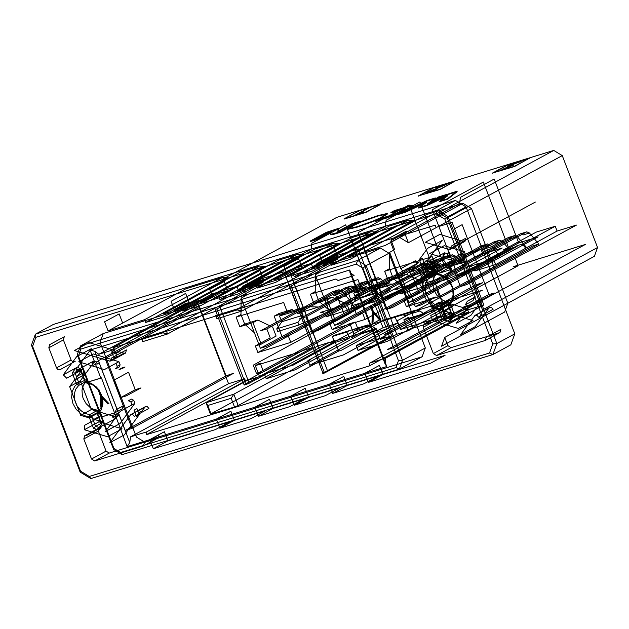 <?xml version="1.0" encoding="UTF-8"?>
<svg xmlns="http://www.w3.org/2000/svg" width="629" height="629" viewBox="0 0 629 629"><rect width="100%" height="100%" fill="white"/><g stroke="black" fill="none" stroke-linecap="round" stroke-linejoin="round"><path stroke-width="0.94" d="M302.03 267.702L298.531 258.582L283.97 266.476L287.477 275.596L302.03 267.702L294.726 269.959L280.164 277.853L274.535 279.591L352.193 237.487L370.756 231.763L376.685 231.92L358.113 237.652L275.604 282.382L257.041 288.113L255.964 285.314L248.88 287.5L263.433 279.606L259.054 280.966L244.492 288.86L237.4 291.046L315.058 248.942L333.622 243.211L339.55 243.376L320.979 249.108L238.47 293.837L219.906 299.569L218.829 296.77L296.487 254.666L302.415 254.831L283.844 260.563L201.335 305.293L182.772 311.017L181.695 308.226L174.61 310.411L189.164 302.518L184.784 303.87L170.223 311.764L163.131 313.957L240.789 271.854L259.352 266.122L265.281 266.287L246.71 272.019L164.2 316.749L145.637 322.473L144.56 319.681L108.086 330.933L185.744 288.837L222.218 277.578L228.146 277.743L221.817 279.693L336.845 217.327L553.732 150.425L438.704 212.791L432.382 214.741L349.873 259.47L331.31 265.202L330.233 262.403L323.149 264.589L319.642 255.468L334.203 247.574L337.71 256.695L323.149 264.589M144.56 319.681L222.218 277.578M122.647 323.039L119.148 313.918L104.587 321.812L108.086 330.933M181.695 308.226L259.352 266.122M174.61 310.411L171.104 301.291L185.665 293.397L189.164 302.518M218.829 296.77L213.207 298.508L227.761 290.614L220.457 292.87L205.895 300.764L200.266 302.502L277.924 260.398L296.487 254.666M213.207 298.508L209.701 289.387L224.262 281.493L227.761 290.614M255.964 285.314L333.622 243.211M248.88 287.5L245.373 278.38L259.934 270.486L263.433 279.606M287.477 275.596L293.098 273.859L370.756 231.763M219.906 299.569L302.415 254.831M257.041 288.113L339.55 243.376M293.098 273.859L294.175 276.658L376.685 231.92M330.233 262.403L407.891 220.307L389.327 226.031L311.669 268.135L318.761 265.949L333.323 258.055L337.71 256.695M407.891 220.307L413.819 220.464L395.248 226.196L312.739 270.926L294.175 276.658M462.936 203.324L385.278 245.428L348.804 256.679L426.462 214.575L462.936 203.324L471.467 208.506L507.823 303.225L504.655 312.008L441.566 346.217L444.727 337.435L507.823 303.225M438.704 212.791L447.235 217.964L562.263 155.607L597.55 247.527L594.381 256.317L479.353 318.683L482.522 309.893L597.55 247.527M553.732 150.425L562.263 155.607M399.84 237.534L408.37 242.708L471.467 208.506M331.31 265.202L413.819 220.464M145.637 322.473L228.146 277.743M182.772 311.017L265.281 266.287M233.681 373.249L226.039 375.851L125.234 430.503L131.964 428.396L233.681 373.249M125.234 430.503L98.423 360.669L199.228 306.008L226.039 375.851M199.307 307.51L196.861 301.134L98.824 354.284L94.72 351.241L129.771 442.557L130.518 436.848L228.563 383.721L199.307 307.51L105.153 358.554L131.964 428.396M130.518 436.848L146.604 431.911L244.642 378.737L228.563 383.721M447.235 217.964L482.522 309.893M363.35 247.331L291.148 286.053L324.525 373.005L396.726 334.282L363.35 247.331L435.205 225.166L436.046 227.352L452.125 222.391L454.57 228.759L462.134 224.663L488.945 294.506L387.228 349.653L393.652 347.703L494.465 293.051L488.945 294.506M454.57 228.759L483.827 304.971L385.781 358.09L385.042 363.806L349.983 272.491L354.088 275.541L338.009 280.503L335.957 278.977L112.858 347.798L114.903 349.323L98.824 354.284M396.726 334.282L408.056 330.791L403.849 319.831L442.958 307.77L447.164 318.722L468.581 312.118L467.74 309.916L483.827 304.971M435.858 266.264L432.17 256.663L384.657 271.319L388.345 280.927L401.499 276.862L409.746 298.343L403.897 300.143L406.413 306.693L439.309 296.542L436.793 290L430.944 291.801L422.704 270.328L435.858 266.264L440.709 263.637L427.555 267.695L422.704 270.328M409.746 298.343L424.646 290.26L421.194 281.273L406.358 274.236L401.499 276.862M406.358 274.236L393.196 278.293L388.345 280.927M389.508 268.693L389.65 252.339L394.65 249.627L391.159 240.545L459.595 203.442L460.397 197.364L494.205 179.037L518.721 242.896L408.881 302.447L402.922 286.91L393.196 278.293L389.508 268.693L384.657 271.319M454.452 271.013L448.241 272.931L520.269 233.878L526.78 231.834L454.452 271.013L460.42 286.549L538.841 244.036L532.629 245.947L439.309 296.542M518.721 242.896L538.086 236.921L474.871 270.942L496.069 264.408L557.097 231.063L576.463 225.088L466.632 284.63L460.42 286.549M520.56 233.752L523.21 234.916L529.429 232.997L538.841 244.036M529.429 232.997L526.78 231.834M403.897 300.143L418.796 292.068L415.344 283.074L487.381 244.021L490.313 245.066L499.733 256.097L493.521 258.016L415.101 300.528L408.881 302.447M499.733 256.097L406.413 306.693M502.382 241.347L499.733 240.176L482.388 249.548L484.456 249.799L486.492 252.599L495.259 249.886L493.23 247.095L491.163 246.843L508.499 237.471L511.149 238.635L517.36 236.724L514.428 235.678L467.732 260.996L446.244 267.655L493.513 242.094L496.163 243.258L502.382 241.347L508.381 248.376L503.294 249.988L536.238 232.109L555.25 226.251L557.097 231.063M508.381 248.376L488.922 258.928L497.688 256.215L517.148 245.672L522.298 244.123L555.25 226.251M522.298 244.123L525.679 248.093M517.36 236.724L526.78 247.755M466.899 261.184L454.476 260.838L449.169 263.677L451.685 269.33L446.48 276.524L447.486 279.142L490.714 259.911L493.647 260.768L496.069 264.408M490.463 260.005L469.265 266.547L470.736 266.413L472.442 267.309L474.871 270.942M447.486 279.142L426.289 285.684L425.283 283.066L430.488 275.864L427.972 270.211L433.271 267.372L455.019 260.768M415.344 283.074L409.133 284.992L481.161 245.939L484.102 246.985L490.313 245.066M486.492 252.599L488.922 258.928M427.972 270.211L449.169 263.677M451.685 269.33L430.488 275.864M425.283 283.066L446.48 276.524M402.922 286.91L389.65 252.339M141.014 387.92L126.453 395.814L120.674 397.591L113.975 380.136L128.536 372.242L135.235 389.697L141.014 387.92M143.255 445.992L144.442 442.69L159.003 434.796L157.816 438.091L109.281 453.069L106.081 451.127L98.376 431.046L99.225 427.893L100.797 427.767L86.236 435.661L84.663 435.787L83.814 438.94L91.52 459.021L94.72 460.963L143.255 445.992L157.816 438.091M408.37 242.708L405.202 234.46L406.389 231.165L391.49 239.201L390.64 242.354L400.752 268.685L415.305 260.783L423.199 281.344L408.638 289.238L415.344 306.693L429.898 298.799L437.792 319.351L423.231 327.253L433.334 353.577L436.534 355.519L485.069 340.541L499.63 332.647L451.095 347.625L447.895 345.683L444.727 337.435M429.898 298.799L435.677 297.022L421.115 304.916L415.344 306.693M415.305 260.783L416.846 262.545L418.843 262.592L404.03 270.596L402.285 270.439L400.752 268.685M464.98 241.363L465.837 238.21L451.276 246.104L450.427 249.257L448.854 249.391L425.283 242.283L439.844 234.389L463.416 241.497L464.98 241.363L450.427 249.257M423.231 327.253L424.08 324.092L425.652 323.966L440.214 316.072L438.641 316.198L437.792 319.351M460.687 334.526L475.021 315.373L477.018 315.42L478.551 317.173L493.112 309.279L492.601 308.375L490.691 307.259L488.953 308.029L475.249 326.632L460.687 334.526M485.407 340.399L499.969 332.505L500.818 329.352L486.264 337.246L485.069 340.541M139.261 414.66L124.369 434.867L109.808 442.761L130.801 414.566L132.805 414.613L134.339 416.367L148.9 408.473L147.367 406.719L145.362 406.672L141.942 411.012L139.033 412.593L136.344 416.241L139.261 414.66L136.933 408.614L134.024 410.194L136.344 416.241M121.987 367.957L125.053 367.014L122.144 368.594L119.07 369.538L121.987 367.957M111.655 351.925L116.279 353.317L119.195 351.737L123.999 353.191L125.572 353.058L126.421 349.905L111.86 357.799L111.011 360.952L109.438 361.085L74.403 350.526L88.964 342.632L114.572 350.345L111.655 351.925L113.983 357.972L116.892 356.399L114.572 350.345M60.07 369.679L75.252 361.235L60.07 369.679L57.789 369.467L56.531 367.879L48.826 347.798L49.675 344.645L64.575 336.609L49.675 344.645M135.235 389.697L120.674 397.591M98.895 421.847L122.05 428.821L107.488 436.715L84.333 429.741L98.895 421.847L99.296 417.334L84.734 425.228L84.333 429.741M134.905 403.323L120.029 423.576L105.468 431.47L120.343 411.217L134.905 403.323L133.741 400.296L131.382 399.093L128.057 401.043L128.473 400.673L130.832 401.876L131.996 404.895M118.496 413.174L112.166 415.58L118.496 413.174L119.306 415.289L117.356 416.343L115.752 418.529L99.248 427.476L101.403 424.559L97.361 414.047L97.739 412.074L100.774 408.245L102.213 403.205L101.859 397.599L101.017 394.8L98.132 389.681L93.988 385.719L91.598 384.335L86.582 382.998L84.931 381.654L80.889 371.134L77.194 370.017L75.048 372.942L82.808 368.728L77.367 376.118L84.844 372.061L85.088 372.738L82.824 375.261M114.612 412.962L122.089 408.905L123.874 405.453L124.88 405.115L116.389 409.51L114.612 412.962M116.554 414.228L117.356 416.343M91.347 409.542L80.315 380.812L69.638 386.599L80.669 415.329L91.347 409.542L114.918 416.642L112.976 417.695L112.166 415.58M80.669 415.329L89.153 417.884L96.63 413.835L100.514 413.953L101.434 415.282L93.957 419.331L103.321 422.153L95.553 426.368L99.248 427.476L99.052 430.024L102.275 425.644L101.403 424.559M115.752 418.529L112.976 417.695M85.143 372.085L82.053 375.851L74.576 379.908L69.638 386.599M80.315 380.812L94.028 362.21L92.086 363.263L93.65 361.062L77.194 370.017L75.449 368.531L72.225 372.911L75.048 372.942L79.081 383.454L78.704 385.428L75.669 389.257L74.23 394.297L74.592 399.902L76.683 405.367L80.253 409.982L82.462 411.783L87.345 414.079L89.868 414.503L91.52 415.848L95.553 426.368L93.509 428.349L99.052 430.024M93.65 361.062L96.473 361.911L98.407 360.857L99.225 362.972L92.895 365.378L92.086 363.263M96.473 361.911L97.283 364.026M117.175 366.29L116.609 368.39L115.563 368.476L119.518 366.817L120.084 364.71L118.92 361.691L116.011 363.263L117.175 366.29L120.084 364.71M118.92 361.691L93.289 353.923L78.735 361.817L104.367 369.585L116.011 363.263M77.823 366.951L81.251 370.308L66.69 378.202L63.262 374.845L77.823 366.951L91.284 348.678L76.722 356.572L63.262 374.845M74.631 361.785L72.634 361.738L71.093 359.985L63.387 339.904L64.237 336.751M445.017 317.519L442.108 319.1L436.243 303.831L439.152 302.25L445.017 317.519M444.404 314.445L447.321 312.865L472.929 320.578L458.368 328.472L432.76 320.759L444.404 314.445L442.376 309.154L430.723 315.467L432.76 320.759M468.401 306.842L482.962 298.948L470.917 315.333L456.355 323.227L468.401 306.842M452.471 306.637L444.837 311.096L454.193 313.91L446.433 318.125L450.128 319.241L466.632 310.294L463.856 309.46L465.798 308.407L445.741 302.36L444.695 302.447L444.129 304.546L441.212 306.126L441.778 304.027L442.824 303.941L439.309 302.879L431.549 307.094L440.033 309.649L447.51 305.592L451.394 305.718L452.455 306.63M463.856 309.46L463.046 307.337L464.988 306.284L469.368 304.931L467.433 305.985L468.235 308.108L470.185 307.054L469.368 304.931M463.046 307.337L467.433 305.985M468.235 308.108L466.632 310.294M431.769 262.891L431.871 261.963L426.328 260.288L428.074 261.782L425.919 264.699L429.961 275.211L429.583 277.185L426.548 281.014L425.11 286.053L425.463 291.659L426.305 294.458L429.19 299.577L433.334 303.54L435.724 304.923L440.748 306.26L442.391 307.612L446.433 318.125L444.389 320.106L449.932 321.781L450.128 319.241L452.282 316.324L448.241 305.804L448.619 303.831L451.653 300.002L453.092 294.97L452.738 289.356L451.897 286.565L449.012 281.438L444.868 277.475L439.986 275.18L437.454 274.755L435.811 273.411L431.769 262.891L428.074 261.782L444.577 252.834L447.345 253.668L449.287 252.614L450.105 254.737L443.775 257.143L442.973 255.02L444.9 253.967L433.239 269.802L429.914 271.744L427.555 270.541L430.464 268.96L432.823 270.163M465.491 304.719L472.969 300.67L474.746 297.218L475.76 296.88L467.268 301.275L465.491 304.719M447.345 253.668L448.163 255.791M426.328 260.288L423.105 264.667L425.919 264.699L433.688 260.485L428.247 267.875L435.724 263.818L436.023 264.164L432.933 267.608L425.456 271.665L420.518 278.364L428.286 274.15L429.914 271.744M442.973 255.02L444.577 252.834M429.623 253.573L444.176 245.68L464.917 251.93L450.356 259.824L429.623 253.573M424.363 262.23L426.391 267.522L414.747 273.835L412.71 268.544L427.272 260.65L442.163 240.443L427.602 248.337L412.71 268.544M431.195 272.569L425.212 275.101L419.354 259.824L422.263 258.244L428.129 273.521L431.195 272.569L442.226 301.299L439.309 302.879M97.55 413.654L99.917 413.717L101.544 414.81M89.153 417.884L91.63 417.742L93.957 419.331M74.576 379.908L75.582 379.57L77.367 376.118M82.808 368.728L86.849 379.248L86.472 381.221L83.437 385.042L81.998 390.082L82.352 395.688L83.193 398.487L86.079 403.606L90.222 407.568L92.612 408.952L97.629 410.289L99.28 411.641L103.321 422.153M80.889 371.134L80.999 370.198L75.449 368.531M448.422 305.411L450.789 305.482L452.424 306.575M440.033 309.649L442.509 309.499L444.837 311.096M431.549 307.094L420.518 278.364M425.456 271.665L426.462 271.327L428.247 267.875M433.688 260.485L437.721 271.005L437.352 272.978L434.309 276.799L432.878 281.839L433.232 287.453L434.073 290.244L436.951 295.371L441.102 299.333L445.985 301.629L448.508 302.046L450.16 303.398L454.193 313.91M449.932 321.781L453.155 317.401L452.282 316.324M436.046 263.826L433.703 267.018M425.212 275.101L428.129 273.521M492.782 343.945L489.519 353.003L89.287 476.468L80.496 471.129L32.606 346.367L35.869 337.309L436.101 213.844L444.884 219.183L492.782 343.945L496.847 343.568L514.805 333.826L466.073 206.894L455.412 200.423L53.363 324.446L35.413 334.18L35.869 337.309M136.422 437.076L144.953 442.258L422.145 356.745L425.314 347.955L388.958 253.235L380.427 248.054L103.235 333.567L100.066 342.357L136.422 437.076M431.871 261.963L436.298 273.481L441.896 274.975L447.007 278.521L450.985 283.663L452.385 286.635L453.776 292.91L453.721 296L452.117 301.613L448.736 305.883L453.155 317.401M444.389 320.106L439.962 308.58L437.147 308.116L431.706 305.552L427.083 301.142L423.875 295.433L422.491 289.167L423.097 283.136L425.629 278.112L427.531 276.202L423.105 264.667M80.999 370.198L85.426 381.732L91.024 383.218L96.135 386.764L98.297 389.17L101.505 394.878L102.897 401.137L102.842 404.235L101.245 409.849L97.865 414.102L102.275 425.644M93.509 428.349L89.082 416.823L86.267 416.359L80.826 413.796L76.203 409.385L72.995 403.676L71.612 397.402L72.217 391.38L74.749 386.355L76.652 384.437L72.225 372.911M77.257 354.725L78.405 355.92L80.882 349.064L80.426 345.934L357.618 260.422L356.258 264.109L362.909 268.158L366.149 265.603L402.505 360.323L398.44 360.708L395.971 367.564L399.336 369.113L122.144 454.625L113.613 449.444L77.257 354.725L80.426 345.934L103.235 333.567M122.144 454.625L120.587 452.51L113.935 448.469L113.613 449.444M388.958 253.235L366.149 265.603L357.618 260.422L380.427 248.054M422.145 356.745L399.336 369.113L402.505 360.323L425.314 347.955M89.287 476.468L90.835 478.575L492.884 354.552L489.519 353.003M436.101 213.844L437.454 210.157L455.412 200.423M90.835 478.575L80.174 472.104L31.45 345.164L35.413 334.18L437.454 210.157L448.115 216.628L466.073 206.894M514.805 333.826L510.842 344.818L492.884 354.552L496.847 343.568L448.115 216.628L444.884 219.183M31.45 345.164L32.606 346.367M80.174 472.104L80.496 471.129M97.739 412.074L97.857 414.118L97.361 414.047M99.28 411.641L89.082 416.823L89.868 414.503L97.629 410.289M86.472 381.221L78.704 385.428L76.652 384.437L86.849 379.248M84.931 381.654L86.582 382.998M450.16 303.398L439.962 308.58L440.748 306.26L448.508 302.046M448.619 303.831L448.736 305.883L448.241 305.804M435.811 273.411L437.454 274.755M437.352 272.978L429.583 277.185L427.531 276.194L437.721 271.005M80.882 349.064L356.258 264.109M167.872 440.85L164.366 431.73L149.804 439.624L153.311 448.744L167.872 440.85L230.002 421.682L215.448 429.576L153.311 448.744M234.389 420.329L230.89 411.209L216.329 419.103L219.828 428.223L234.389 420.329L265.674 410.682L251.12 418.576L219.828 428.223M272.986 408.425L269.487 399.305L254.926 407.199L258.425 416.319L272.986 408.425L304.271 398.77L289.717 406.664L258.425 416.319M308.658 397.418L305.159 388.297L290.598 396.191L294.097 405.312L308.658 397.418L339.951 387.771L325.39 395.665L294.097 405.312M347.255 385.514L343.756 376.394L329.195 384.288L332.694 393.408L363.987 383.753L378.54 375.859L347.255 385.514L332.694 393.408M382.927 374.507L379.429 365.386L364.867 373.28L368.366 382.401L430.503 363.24L445.065 355.346L382.927 374.507L368.366 382.401M468.581 312.118L369.333 365.929L369.71 363.09L467.74 309.916M327.811 371.653L294.435 284.701M291.148 286.053L289.316 286.281L323.062 373.453L289.686 286.502M323.062 373.453L324.525 373.005M146.604 431.911L146.235 434.749L245.483 380.938L244.642 378.737M369.71 363.09L385.781 358.09M196.861 301.134L212.948 296.173L212.107 293.987L112.858 347.798M114.903 349.323L212.948 296.173M513.185 266.72L585.34 244.461L465.46 309.46L400.618 329.462L397.269 320.727L514.719 257.049L518.068 265.784L513.185 266.72M256.608 373.885L253.259 365.158L373.139 300.159L380.514 319.367L380.647 320.617L379.326 322.661L351.171 337.922L353.82 333.842L350.801 325.979L348.34 324.155L256.608 373.885L263.52 371.755L355.251 322.024L348.34 324.155M456.984 191.263L447.573 198.717L439.592 201.178L447.581 195.36L426.832 205.117L418.599 207.656L426.305 201.893L405.752 211.627L397.693 214.112L427.209 200.447L435.315 197.946L427.264 203.969L449.122 193.685L456.984 191.263L457.149 191.696L447.738 199.149L439.757 201.618L439.592 201.178M529.068 158.374L507.139 165.136L492.578 173.03L514.506 166.268L529.068 158.374L514.593 166.488L492.578 173.03M356.918 226.754L347.043 229.042L354.418 224.577L361.526 221.353L377.856 215.598L387.48 213.428L380.537 217.744L373.249 220.999L356.918 226.754L357.083 227.187L347.208 229.475L354.583 225.009L361.691 221.785L378.021 216.03L387.645 213.86L380.702 218.184L373.414 221.439L357.083 227.187M438.13 197.074L446.393 194.526L432.894 200.895L438.13 197.074L438.303 197.514L446.559 194.966L446.393 194.526M390.884 212.508L394.422 210.589L410.721 205.636L413.143 205.424L410.54 207.523L397.119 213.821L375.057 221.094L378.823 219.049L393.329 214.513L402.128 210.448L405.155 208.553L403.464 208.631L390.884 212.508L391.057 212.948L394.595 211.029L394.422 210.589M352.287 223.594L359.403 221.4L339.974 231.928L330.595 234.365L331.145 231.299L316.859 239.044L310.113 241.127L326.27 232.368L338.488 228.382L337.757 231.464L352.287 223.594L352.452 224.026L359.568 221.833L359.403 221.4M358.601 210.959L344.039 218.853L365.968 212.091L380.529 204.197L358.601 210.959L380.529 204.197M454.798 181.286L432.87 188.047L418.309 195.941L440.237 189.18L454.798 181.286L440.324 189.4L418.309 195.941M344.039 218.853L358.687 211.179M380.616 204.417L366.054 212.311L344.126 219.073M432.87 188.047L454.885 181.506M418.395 196.162L432.956 188.268M507.139 165.136L529.154 158.594M492.664 173.25L507.226 165.356M363.845 212.028L355.299 215.346L367.698 208.624L357.689 214.324L363.137 212.413M436.369 189.84L426.769 192.977L445.253 184.895L437.006 187.238L447.353 184.053L429.167 191.782L428.239 192.411L428.86 192.419L436.282 189.62L435.457 190.335M509.514 166.166L507.509 166.803L508.429 166.032L521.182 161.425L509.773 165.592L509.207 166.253L513.948 164.94L503.499 169.264L509.223 167.739L501.973 169.861L509.584 166.386M509.537 166.15L507.422 166.583L508.342 165.82L517.816 162.07L521.182 161.425M521.095 161.205L520.293 161.905M520.207 161.684L509.687 165.372L509.12 166.032L513.948 164.94M513.869 164.727L513.24 165.333M513.154 165.113L503.743 168.769L510.056 167.29M509.97 167.07L509.223 167.739M509.136 167.518L501.887 169.641L509.506 166.166M435.37 190.115L427.822 192.671L426.682 192.757L427.744 192.01L445.379 184.824M445.293 184.604L436.298 187.631M436.211 187.411L447.353 184.053M447.266 183.833L436.966 188.48M436.88 188.268L428.152 192.191L436.282 189.62M363.059 212.193L355.7 215.22M355.22 215.126L367.619 208.403L368.869 208.262M368.783 208.042L357.689 214.324M357.61 214.104L363.759 211.808M359.568 221.833L340.14 232.368L333.024 234.562L332.859 234.122M333.024 234.562L332.961 234.067M333.126 234.507L330.768 234.806L330.595 234.365M330.768 234.806L331.145 231.299M331.31 231.739L317.032 239.484L310.278 241.567L310.113 241.127M310.278 241.567L326.435 232.801L326.27 232.368M326.435 232.801L338.654 228.822L338.488 228.382M338.654 228.822L337.757 231.464M337.922 231.904L352.452 224.026M394.595 211.029L408.229 206.823L408.056 206.383M408.229 206.823L412.655 205.73L413.316 205.864L413.111 206.328L400.673 212.846L387.055 217.878L375.222 221.526L375.057 221.094M375.222 221.526L378.996 219.482L378.823 219.049M378.996 219.482L391.694 215.566L391.521 215.134M391.694 215.566L403.307 210.33L405.328 208.993L403.464 208.631M403.629 209.064L391.057 212.948M427.209 200.447L427.374 200.887L435.48 198.379L435.315 197.946M435.48 198.379L427.429 204.401L427.264 203.969M427.429 204.401L449.287 194.125L449.122 193.685M449.287 194.125L457.149 191.696M439.757 201.618L447.754 195.792L447.581 195.36M447.754 195.792L426.997 205.557L418.772 208.097L418.599 207.656M418.772 208.097L426.478 202.334L426.305 201.893M426.478 202.334L405.925 212.059L397.858 214.552L397.693 214.112M397.858 214.552L427.374 200.887M446.559 194.966L433.059 201.327L432.894 200.895M433.059 201.327L438.303 197.514M113.935 448.469L78.405 355.92M94.72 351.241L90.065 350.086L100.829 378.123L101.442 377.88L127.129 446.637L129.771 442.557M385.042 363.806L386.78 366.542L349.716 269.99L349.983 272.491M362.909 268.158L372.911 294.199L373.516 293.947L398.44 360.708M100.829 378.123L88.406 381.96M88.28 381.945L101.442 377.88M114.848 412.805L101.686 416.862M101.812 416.878L114.234 413.049M373.885 332.945L386.316 329.116M386.921 328.873L373.76 332.93M360.362 298.012L373.516 293.947M372.911 294.199L360.48 298.028M107.968 403.865L101.183 396.765L107.818 403.944L108.896 403.574L107.968 403.865M101.308 396.695L101.198 405.957L100.231 406.248L100.498 395.853L98.336 390.239L99.193 389.972L101.355 395.617L108.896 403.574M373.052 322.087L373.367 312.77L373.052 322.087L372.116 322.378L372.596 311.945L370.434 306.299L371.283 306.04L373.437 311.654L380.781 319.705L379.822 320.004L373.374 312.77M101.167 396.773L101.34 397.905M101.19 397.984L101.198 405.957M101.049 406.035L100.09 406.326L100.349 395.932L98.336 390.239M98.195 390.318L99.193 389.972M99.044 390.059L101.355 395.617M101.214 395.696L108.754 403.653M372.903 322.174L371.975 322.457L372.454 312.023L370.434 306.299M370.284 306.378L371.283 306.04M371.141 306.119L373.437 311.654M373.296 311.732L380.781 319.705M380.639 319.784L379.672 320.082L373.225 312.849M380.514 319.367L353.82 333.842M482.844 282.657L391.112 332.395L384.28 334.502L476.011 284.764L482.844 282.657M395.971 367.564L120.587 452.51M349.716 269.99L90.065 350.086M458.085 276.54L466.128 274.063L517.093 246.426L509.05 248.911L483.379 182.04L432.422 209.669L458.085 276.54L509.05 248.911M383.816 299.451L391.859 296.967L442.824 269.338L434.781 271.822L409.109 204.952L358.153 232.581L383.816 299.451L434.781 271.822M241.111 298.162L246.112 295.449L242.621 286.368L311.056 249.265L311.858 243.187L345.667 224.86L370.182 288.719L389.548 282.743L326.333 316.764L347.53 310.223L408.559 276.886L427.924 270.91L318.093 330.453L311.882 332.371L390.302 289.851L384.091 291.77L290.771 342.365L288.255 335.815L282.405 337.624L274.165 316.151L287.319 312.086L283.632 302.486L236.119 317.142L239.806 326.75L244.657 324.116L254.383 332.733L241.111 298.162L240.97 314.508L244.657 324.116L257.819 320.059L252.96 322.685L261.208 344.165L276.107 336.083L272.656 327.096L257.819 320.059M353.836 287.162L351.194 285.998L333.85 295.371L335.917 295.622L337.954 298.413L346.721 295.709L344.991 293.138L342.624 292.666L359.961 283.294L362.611 284.457L368.822 282.547L365.889 281.501L319.194 306.818L297.706 313.478L344.975 287.917L347.625 289.081L353.836 287.162L359.843 294.199L354.756 295.811L387.7 277.932L406.711 272.074L408.559 276.886M444.451 265.808L334.612 325.358L315.381 275.25L315.561 274.621L320.208 272.105L316.89 263.457L385.325 226.354L386.127 220.276L419.936 201.948L444.451 265.808L463.817 259.832L400.602 293.853L421.8 287.311L482.828 253.974L480.981 249.163L448.029 267.034L451.41 271.005M428.105 264.259L425.463 263.087L408.119 272.459L410.187 272.711L412.223 275.51L420.99 272.797L418.961 270.006L416.893 269.755L434.23 260.382L436.88 261.546L443.091 259.635L440.158 258.59L393.463 283.907L371.975 290.567L419.244 265.006L421.894 266.169L428.105 264.259L434.112 271.288L429.025 272.9L461.969 255.02L480.981 249.163M359.843 294.199L340.383 304.743L349.15 302.038L368.61 291.494L373.76 289.945L406.711 272.074M373.76 289.945L377.141 293.916M334.612 325.358L340.832 323.44L419.252 280.927L425.463 279.009L332.143 329.604L365.04 319.453L458.36 268.858L464.572 266.948L386.151 309.46L392.362 307.542L502.194 247.999L482.828 253.974M434.112 271.288L414.653 281.839L423.419 279.127L442.879 268.583L448.029 267.034M368.822 282.547L378.241 293.578M318.36 307.007L305.93 306.653L300.631 309.492L303.147 315.145L297.942 322.347L298.948 324.965L342.176 305.733L345.109 306.59L347.53 310.223M341.924 305.828L320.727 312.369L322.197 312.236L323.904 313.132L326.333 316.764M298.948 324.965L277.751 331.507L276.744 328.881L281.949 321.686L279.433 316.033L284.733 313.195L306.48 306.582M337.954 298.413L340.383 304.743M455.152 255.909L452.22 254.871L380.183 293.924L373.972 295.834L446.291 256.663L448.941 257.827L455.152 255.909L464.572 266.948M365.04 319.453L362.524 312.912L356.674 314.712L348.435 293.24L353.286 290.606L366.44 286.549L361.589 289.175L357.901 279.575L310.388 294.23L314.075 303.838L327.229 299.774L335.477 321.254L329.627 323.054L332.143 329.604M380.183 293.924L386.151 309.46M443.091 259.635L452.51 270.667M392.63 284.096L380.207 283.742L374.9 286.58L377.416 292.241L372.211 299.435L373.217 302.054L416.445 282.822L419.378 283.679L421.8 287.311M416.194 282.916L394.996 289.458L396.467 289.324L398.173 290.221L400.602 293.853M373.217 302.054L352.02 308.595L351.013 305.969L356.218 298.775L353.702 293.122L359.002 290.284L380.749 283.679M416.044 267.978L413.111 266.932L341.075 305.985L334.864 307.903L407.183 268.725L409.833 269.896L416.044 267.978L425.463 279.009M341.075 305.985L344.527 314.98L329.627 323.054M412.223 275.51L414.653 281.839M327.229 299.774L332.088 297.147L346.925 304.184L350.377 313.171L335.477 321.254M332.088 297.147L318.927 301.205L314.075 303.838M315.381 275.25L315.239 291.604L318.927 301.205L328.652 309.822M315.239 291.604L310.388 294.23M279.433 316.033L300.631 309.492M303.147 315.145L281.949 321.686M276.744 328.881L297.942 322.347M353.702 293.122L374.9 286.58M377.416 292.241L356.218 298.775M351.013 305.969L372.211 299.435M370.182 288.719L260.343 348.269L254.383 332.733M266.806 328.896L260.595 330.815L332.623 291.762L335.564 292.807L341.775 290.889L338.842 289.843L266.806 328.896L270.258 337.891L255.358 345.966L257.874 352.515L351.194 301.92L344.983 303.838L266.562 346.351L260.343 348.269M257.874 352.515L290.771 342.365M380.883 278.82L377.95 277.782L305.914 316.835L299.703 318.746L372.022 279.575L374.672 280.738L380.883 278.82L390.302 289.851M305.914 316.835L311.882 332.371M341.775 290.889L351.194 301.92M287.319 312.086L292.171 309.46L279.017 313.517L274.165 316.151M261.208 344.165L255.358 345.966M239.806 326.75L252.96 322.685M240.97 314.508L236.119 317.142M348.435 293.24L361.589 289.175M337.427 259.234L336.083 255.744L240.475 307.581L241.811 311.072L337.427 259.234L312.574 266.9L311.229 263.409L289.081 270.242L216.879 308.965L245.9 384.563L249.186 383.21L220.166 307.612M244.068 384.791L215.047 309.185L244.068 384.791L312.983 347.428L301.653 350.919L206.045 402.757L233.823 394.186L329.431 342.349L318.101 345.848L289.081 270.242M329.431 342.349L329.58 342.742L376.071 328.401L380.278 339.361L391.608 335.862L358.231 248.911L336.083 255.744M318.101 345.848L249.186 383.21M244.437 385.019L245.9 384.563M216.879 308.965L215.417 309.413M231.173 398.275L207.782 405.493L206.045 402.757L210.401 414.11L234.531 407.002L231.173 398.275L233.823 394.186L238.179 405.54L338.646 351.068L334.439 340.116L329.58 342.742M211.132 414.22L207.782 405.493M261.813 278.655L166.205 330.492L167.542 333.983L263.158 282.146L261.813 278.655L283.962 271.822L312.983 347.428M237.157 309.924L241.811 311.072L216.958 318.746L215.621 315.247L216.352 315.365L216.691 316.238L237.157 309.924L236.826 309.051L216.352 315.365M216.958 318.746L216.691 316.238M240.475 307.581L236.826 309.051M234.531 407.002L238.179 405.54M127.129 446.637L386.78 366.542M369.333 365.929L146.235 434.749M212.107 293.987L236.96 286.321L238.305 289.812L263.158 282.146M142.083 338.276L141.352 338.158L142.689 341.649L142.421 339.149L162.887 332.835L162.557 331.963L142.083 338.276L142.421 339.149M166.205 330.492L162.557 331.963M162.887 332.835L167.542 333.983L142.689 341.649M391.608 335.862L322.693 373.225M400.618 329.462L518.068 265.784M403.849 319.831L408.708 317.205L412.915 328.157L452.023 316.096L451.166 313.871M452.023 316.096L447.164 318.722M408.056 330.791L412.915 328.157M371.708 325.846L357.091 330.351L353.254 329.415L334.636 335.21L332.214 336.531L346.831 332.018L349.26 330.705L367.871 324.902L371.708 325.846L376.276 329.242L361.651 333.747L295.15 369.805L266.201 378.737L357.932 329.006L357.193 328.888L482.341 290.284L478.693 291.754L386.961 341.484L358.011 350.416L356.187 345.659L385.137 336.727L380.278 339.361M419.952 310.962L405.335 315.467L401.499 314.531L382.888 320.326L380.459 321.647L383.116 327.638L397.74 323.125L395.075 317.134L397.504 315.821L416.115 310.018L419.952 310.962L424.52 314.358L409.904 318.864L343.395 354.921L309.767 365.3L376.276 329.242M397.74 323.125L356.187 345.659M358.011 350.416L424.52 314.358M401.499 314.531L416.115 310.018L401.499 314.531M382.888 320.326L397.504 315.821M380.459 321.647L395.075 317.134M338.646 351.068L341.563 350.164L383.116 327.638M245.483 380.938L259.518 376.614L255.311 365.653L301.802 351.312L301.653 350.919M255.311 365.653L260.17 363.019L263.52 371.755M266.201 378.737L264.377 373.98L293.318 365.048L334.872 342.522L349.496 338.009L346.831 332.018M264.377 373.98L259.518 376.614M210.401 414.11L310.868 359.639L307.943 360.543L349.496 338.009M332.214 336.531L334.872 342.522M334.636 335.21L349.26 330.705M353.254 329.415L367.879 324.902L353.254 329.415M307.943 360.543L309.767 365.3M357.932 329.006L355.251 322.024M535.334 202.066L463.557 240.978M526.489 231.959L520.269 233.878M508.208 237.597L514.428 235.678M491.163 246.843L482.388 249.548M499.442 240.302L493.222 242.22M446.535 267.529L467.732 260.996M454.185 260.956L432.98 267.498M487.381 244.021L481.161 245.939M390.64 242.354L405.202 234.46M447.895 345.683L433.334 353.577M436.534 355.519L451.095 347.625M109.281 453.069L94.72 460.963M106.081 451.127L91.52 459.021M98.376 431.046L83.814 438.94M144.741 407.222L130.179 415.116M133.741 400.296L130.832 401.876M109.438 361.085L123.999 353.191M71.093 359.985L56.531 367.879M63.387 339.904L48.826 347.798M474.392 315.923L488.953 308.029M442.824 303.941L445.741 302.36M430.33 271.382L433.239 269.802M448.854 249.391L463.416 241.497M96.63 413.835L99.107 413.685L101.434 415.282M84.844 372.061L83.067 375.513L82.053 375.851M447.51 305.592L449.987 305.442L452.314 307.038M435.724 263.818L433.939 267.27L432.933 267.608M359.67 283.42L365.889 281.501M342.624 292.666L333.85 295.371M350.903 286.124L344.684 288.043M297.997 313.352L319.194 306.818M305.639 306.779L284.442 313.321M452.22 254.871L446 256.781M433.939 260.508L440.158 258.59M416.893 269.755L408.119 272.459M425.173 263.213L418.953 265.131M372.266 290.441L393.463 283.907M379.916 283.868L358.711 290.409M413.111 266.932L406.892 268.85M377.95 277.782L371.731 279.693M338.842 289.843L332.623 291.762M490.714 259.911L469.517 266.452M514.719 235.553L508.499 237.471M499.733 240.176L493.513 242.094M481.452 245.813L487.672 243.903M482.679 249.422L491.453 246.717M158.154 437.949L143.593 445.843M391.49 239.201L406.051 231.307M99.225 427.893L84.663 435.787M131.382 399.093L128.473 400.673M119.518 366.817L116.609 368.39M475.021 315.373L489.574 307.479M444.695 302.447L441.778 304.027M116.389 409.51L123.866 405.453M75.582 379.57L83.067 375.513M467.268 301.275L474.746 297.218M426.462 271.327L433.939 267.27M130.801 414.566L145.362 406.672M125.572 353.058L111.011 360.952M404.282 270.486L418.843 262.592M438.641 316.198L424.08 324.092M433.271 267.372L454.476 260.838M446.244 267.655L467.441 261.114M342.176 305.733L320.979 312.275M416.445 282.822L395.248 289.364M366.18 281.375L359.961 283.294M351.194 285.998L344.975 287.917M342.915 292.54L334.141 295.245M446.291 256.663L452.51 254.745M440.449 258.464L434.23 260.382M425.463 263.087L419.244 265.006M407.183 268.725L413.402 266.814M417.184 269.629L408.41 272.333M372.022 279.575L378.241 277.656M332.914 291.636L339.133 289.717M359.002 290.284L380.207 283.742M371.975 290.567L393.172 284.025M297.706 313.478L318.903 306.936M284.733 313.195L305.938 306.653"/></g></svg>
